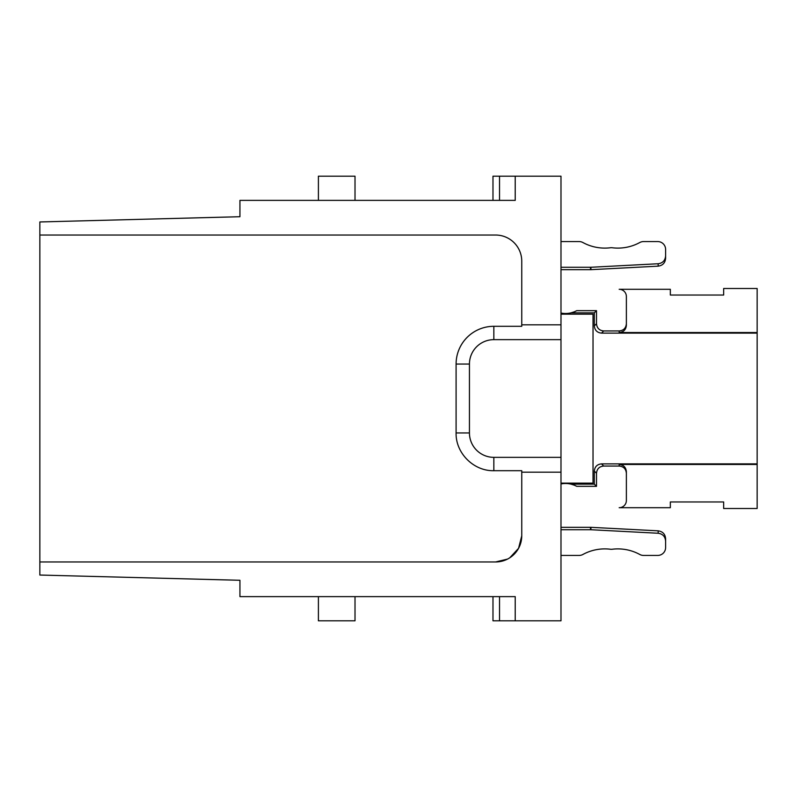 <?xml version="1.0" encoding="UTF-8"?>
<svg xmlns="http://www.w3.org/2000/svg" width="797" height="797" viewBox="0 0 797 797"><rect width="100%" height="100%" fill="white"/><g stroke="black" fill="none" stroke-linecap="round" stroke-linejoin="round"><path stroke-width="1.2" d="M560.988 483.141L593.028 483.141L593.028 314.167L560.988 314.167M515.221 176.187L560.988 176.187L560.988 324.817L521.756 324.817L521.756 261.187A26.152 26.152 0 0 0 495.604 235.035L39.85 235.035L39.85 221.955L239.937 216.714L239.937 200.376L515.221 200.376L515.221 176.187L492.984 176.187L492.984 200.376M318.401 200.376L318.401 176.187L355.014 176.187L355.014 200.376M560.988 324.817L560.988 339.652L493.841 339.652A24.398 24.398 0 0 0 469.443 364.05L469.443 432.95L456.093 432.95C455.575 453.124 473.677 471.216 493.841 470.698L521.756 470.698L521.756 472.183L560.988 472.183L560.988 339.652M560.988 472.183L560.988 620.813L515.221 620.813L515.221 596.624L239.937 596.624L239.937 580.286L39.85 575.045L39.85 235.035M521.756 324.817L521.756 326.302L493.841 326.302A37.748 37.748 0 0 0 456.093 364.05L456.093 432.95M493.841 470.698L493.841 457.348A24.398 24.398 0 0 1 469.443 432.95M493.841 457.348L560.988 457.348M507.55 559.086L495.604 561.965A26.152 26.152 0 0 0 521.756 535.813L521.756 472.183M495.604 561.965L39.85 561.965M515.221 620.813L492.984 620.813L492.984 596.624M521.756 535.813L518.558 548.336L509.761 557.8M318.401 596.624L318.401 620.813L355.014 620.813L355.014 596.624M619.179 330.944L603.698 330.944C599.334 330.516 596.933 328.125 596.505 323.751L596.505 310.671L594.333 312.842L594.333 325.923C594.761 330.287 597.162 332.688 601.526 333.116L757.15 333.116L757.15 288.494L723.656 288.494L723.656 295.039L670.337 295.039L670.337 289.301L619.179 289.301A7.193 7.193 0 0 1 626.372 296.494L626.372 325.345C625.954 329.719 623.553 332.11 619.179 332.538L619.179 330.944C623.553 330.516 625.954 328.125 626.372 323.751L626.372 296.494M626.372 471.655L626.372 500.506A7.193 7.193 0 0 1 619.179 507.699L670.337 507.699L670.337 501.961L723.656 501.961L723.656 508.506L757.15 508.506L757.15 464.462L619.179 464.462L619.179 466.056C623.553 466.484 625.954 468.875 626.372 473.249L626.372 471.655C625.954 467.281 623.553 464.89 619.179 464.462M757.15 332.538L619.179 332.538M626.372 325.345L626.372 323.751M757.15 333.116L757.15 464.462M669.49 289.301L619.179 289.301M757.15 463.884L601.526 463.884L603.698 466.056L619.179 466.056M626.372 500.506L626.372 473.249M619.179 507.699L669.49 507.699M560.988 267.284L590.886 267.274L658.173 263.747C662.715 263.1 665.196 260.489 665.605 255.907L665.605 249.421A7.85 7.85 0 0 0 657.764 241.571L643.538 241.571A7.85 7.85 0 0 0 639.782 242.527A45.768 45.768 0 0 1 612.295 247.767A7.85 7.85 0 0 0 610.382 247.767A45.768 45.768 0 0 1 582.896 242.527A7.85 7.85 0 0 0 579.14 241.571L560.988 241.571M560.988 313.052A23.541 23.541 0 0 0 576.739 310.671L596.505 310.671M594.333 312.842L571.07 312.842M574.258 485.174L571.07 484.158L594.333 484.158L594.333 471.077L596.505 473.249C596.933 468.875 599.324 466.484 603.698 466.056M601.526 463.884C597.162 464.312 594.761 466.703 594.333 471.077M574.627 485.313L576.739 486.329L596.505 486.329L596.505 473.249M576.739 486.329A23.541 23.541 0 0 0 560.988 483.948M665.605 541.093L665.605 538.682C665.196 534.11 662.725 531.499 658.173 530.842L590.956 527.325L590.886 529.726L658.173 533.253C662.715 533.9 665.196 536.511 665.605 541.093L665.605 547.579A7.85 7.85 0 0 1 657.764 555.429L643.538 555.429A7.85 7.85 0 0 1 639.782 554.473A45.768 45.768 0 0 0 612.295 549.233A7.85 7.85 0 0 1 610.382 549.233A45.768 45.768 0 0 0 582.896 554.473A7.85 7.85 0 0 1 579.14 555.429L560.988 555.429M590.886 529.726L560.988 529.716M665.605 255.907L665.605 258.318C665.196 262.89 662.725 265.501 658.173 266.158L590.956 269.675A7.85 7.84 -1.5 0 1 590.547 269.685L560.988 269.685M571.14 312.822L574.258 311.826M574.627 311.687L576.739 310.671M596.505 486.329L594.333 484.158M590.956 527.325A7.85 7.84 -178.5 0 0 590.547 527.315L560.988 527.315M499.52 200.376L499.52 176.187M493.841 326.302L493.841 339.652M469.443 364.05L456.093 364.05M499.52 620.813L499.52 596.624M601.526 333.116L603.698 330.944M594.333 325.923L596.505 323.751M590.547 269.685L590.477 267.284M590.956 269.675L590.886 267.274M658.173 266.158L658.173 263.747M658.173 530.842L658.173 533.253M590.547 527.315L590.477 529.716"/></g></svg>
